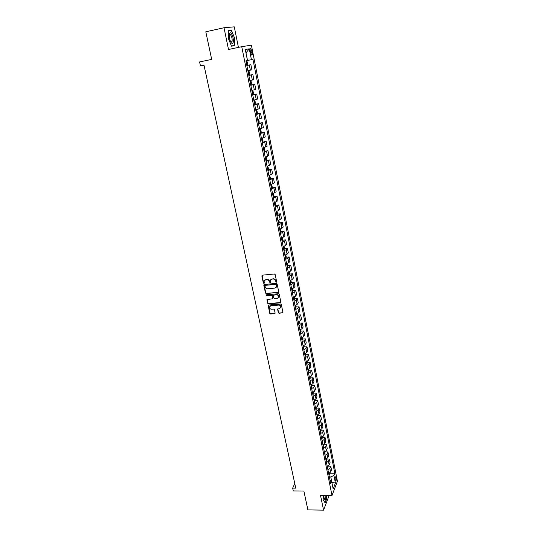 <?xml version="1.0" encoding="UTF-8"?>
<svg xmlns="http://www.w3.org/2000/svg" width="537" height="537" viewBox="0 0 537 537"><rect width="100%" height="100%" fill="white"/><g stroke="black" fill="none" stroke-linecap="round" stroke-linejoin="round"><path stroke-width="0.81" d="M276.28 282.267L276.656 281.75L275.179 274.608L274.367 273.998L262.358 275.172L261.841 275.911L263.345 282.999L263.902 283.422L264.264 283.133L264.11 280.985L265.748 279.663L266.741 279.569C268.057 279.576 268.916 280.22 269.319 281.502L270.077 282.845L270.44 282.549L270.279 280.421L271.937 279.072L272.944 278.972C274.266 278.978 275.125 279.629 275.528 280.918L276.28 282.267M270.796 279.576L273.158 278.73C274.481 278.737 275.34 279.388 275.743 280.67L275.931 281.596L276.642 281.979M262.116 275.253L263.566 282.757L264.258 283.147M264.634 280.146L266.963 279.321C268.278 279.327 269.138 279.978 269.54 281.26L269.728 282.18L270.433 282.563M336.182 477.682L335.793 476.762C335.209 476.91 335.028 478.017 335.256 480.085L335.645 481.004C336.229 480.85 336.41 479.742 336.182 477.682M278.3 312.715L279.092 313.313L282.959 312.621L281.368 304.607L280.569 304.009L268.675 304.996L268.158 305.405L269.782 313.386L270.574 313.984L274.582 313.668L275.098 312.964L274.414 309.674L273.615 309.077L271.621 309.238C270.118 309.084 269.42 308.285 269.514 306.849L270.89 305.741L278.716 305.097C280.213 305.238 280.925 306.03 280.844 307.459L279.441 308.6L277.616 309.131L278.3 312.715L279.3 313.044L282.945 312.675M238.428 47.39L234.273 26.85L224.016 27.743L205.799 31.797L211.692 59.406L199.583 61.93L200.455 65.937L204 65.212L295.766 488.14L292.658 488.12L293.276 490.932L303.868 491.006L307.902 509.895L323.563 510.15L329.127 495.463M224.016 27.743L228.507 49.491L241.751 46.692L332 495.49L320.515 495.382L323.563 510.15M278.206 292.571L278.737 291.846L277.112 283.979L276.307 283.368L264.332 284.489L263.815 285.214L265.466 293.027L266.265 293.632L278.703 292.222M279.247 294.336L280.858 302.143L280.327 302.855L268.433 303.848L267.634 303.251L266.943 299.639L272.266 298.814L272.789 298.095L272.326 295.887L271.527 295.283L266.506 295.726L265.956 295.088L266.312 294.8L278.448 293.732L279.247 294.336M250.249 51.055L251.585 55.063C252.242 55.284 252.437 54.438 252.155 52.525L250.819 48.518C250.155 48.29 249.967 49.136 250.249 51.055M241.751 46.692L251.376 45.148L337.417 481.212L332 495.49M247.483 60.493L245.288 49.505L249.275 48.813L251.423 59.647L245.906 60.835L330.711 483.622L331.631 481.286L329.987 479.991M329.523 473.191L334.799 473.184L252.94 59.325L251.423 59.647M334.799 473.184L333.92 475.446L335.424 483.052L333.162 488.965L331.631 481.286M294.779 483.575L292.658 488.12M200.455 65.937L204.006 65.232M247.517 60.453L245.993 52.827L249.275 48.813M331.832 482.313L330.799 476.943L329.376 476.943M331.846 482.374L335.424 483.052M246.839 65.501L250.873 64.688L246.852 65.574M247.893 70.743L251.893 69.817L250.873 64.688M248.812 75.328L252.833 74.536L248.846 75.502M249.873 80.631L253.847 79.624L252.833 74.536M250.766 85.074L254.78 84.309L250.819 85.349M251.84 90.438L255.787 89.357L254.78 84.309M252.705 94.754L256.706 94.002L252.779 95.123M253.793 100.177L257.706 99.016L256.706 94.002M254.632 104.353L258.626 103.628L254.726 104.822M255.733 109.837L259.613 108.608L258.626 103.628M256.545 113.891L260.526 113.186L256.659 114.448M257.659 119.429L261.506 118.127L260.526 113.186M258.512 123.342L262.412 122.671L258.572 124.007M260.344 132.807L261.15 131.646L260.7 129.39L259.566 128.954L263.385 127.571L262.412 122.671M260.734 132.679L264.285 132.082L260.479 133.491M261.459 138.392L265.251 136.948L264.285 132.082M262.224 142.191L266.144 141.426L262.365 142.902M263.472 147.742L267.104 146.259L266.144 141.426M264.593 151.239L267.99 150.702L264.244 152.246M265.211 157.079L268.943 155.502L267.99 150.702M266.459 160.429L269.822 159.912L266.104 161.523M267.064 166.322L270.769 164.671L269.822 159.912M268.305 169.551L271.641 169.054L267.95 170.732M268.903 175.498L272.581 173.78L271.641 169.054M270.145 178.606L273.447 178.13L269.782 179.875M270.729 184.6L274.38 182.822L273.447 178.13M271.964 187.594L275.239 187.138L271.601 188.95M272.548 193.642L276.166 191.796L275.239 187.138M273.776 196.522L277.018 196.086L273.414 197.958M274.347 202.617L277.944 200.71L277.018 196.086M275.568 205.389L278.79 204.966L277.495 206.054L275.206 206.899M276.132 211.531L278.421 210.672L279.703 209.558L278.79 204.966M277.347 214.189L280.542 213.78L279.267 214.914L276.985 215.78M277.904 220.371L280.18 219.499L281.448 218.344L280.542 213.78M279.119 222.929L282.287 222.54L281.019 223.714L278.757 224.6M279.67 229.158L281.932 228.265L283.187 227.064L282.287 222.54M280.871 231.601L284.013 231.232L282.764 232.447L280.509 233.353M281.422 237.878L283.664 236.965L284.912 235.73L284.013 231.232M282.616 240.22L285.731 239.864L284.496 241.12L282.254 242.039M283.153 246.537L285.389 245.61L286.624 244.328L285.731 239.864M284.341 248.772L287.436 248.436L286.214 249.732L283.986 250.672M284.878 255.135L287.107 254.189L288.322 252.867L287.436 248.436M286.06 257.27L289.134 256.948L287.919 258.284L285.704 259.237M286.59 263.674L288.805 262.707L290.007 261.344L289.134 256.948M287.765 265.708L290.812 265.399L289.618 266.775L287.409 267.748M288.295 272.145L290.49 271.165L291.685 269.769L290.812 265.399M289.456 274.085L292.484 273.789L291.302 275.206L289.107 276.193M289.98 280.562L292.168 279.569L293.35 278.132L292.484 273.789M291.135 282.402L294.142 282.126L292.974 283.583L290.786 284.583M291.658 288.926L293.833 287.913L295.001 286.436L294.142 282.126M292.799 290.665L295.786 290.403L294.632 291.893L292.457 292.913M293.323 297.223L295.491 296.196L296.639 294.679L295.786 290.403M294.457 298.874L297.424 298.619L296.276 300.149L294.115 301.19M294.974 305.466L297.129 304.425L298.27 302.875L297.424 298.619M296.102 307.023L299.049 306.781L297.914 308.352L295.766 309.406M296.619 313.655L298.76 312.594L299.888 311.004L299.049 306.781M297.733 315.118L300.66 314.89L299.539 316.494L297.404 317.562M298.25 321.784L300.384 320.71L301.499 319.085L300.66 314.89M299.357 323.153L302.264 322.945L301.156 324.583L299.028 325.664M299.868 329.859L301.989 328.765L303.096 327.107L302.264 322.945M300.968 331.141L303.855 330.94L302.761 332.618L300.639 333.712M301.479 337.874L303.586 336.773L304.68 335.075L303.855 330.94M302.566 339.069L305.439 338.881L304.351 340.592L302.244 341.707M303.076 345.841L305.177 344.72L306.251 342.995L305.439 338.881M304.15 346.949L307.01 346.774L305.936 348.52L303.841 349.647M304.66 353.749L306.748 352.614L307.822 350.856L307.01 346.774M305.728 354.776L308.567 354.608L307.506 356.387L305.419 357.528M306.238 361.609L308.319 360.461L309.372 358.662L308.567 354.608M307.292 362.549L310.118 362.394L309.064 364.207L306.989 365.361M307.802 369.409L309.869 368.248L310.916 366.422L310.118 362.394M308.849 370.268L311.655 370.127L310.614 371.966L308.553 373.141M309.359 377.162L311.413 375.987L312.447 374.128L311.655 370.127M310.393 377.934L313.185 377.806L312.151 379.679L310.104 380.867M310.903 384.861L312.95 383.673L313.97 381.78L313.185 377.806M311.93 385.553L314.702 385.438L313.682 387.345L311.641 388.54M312.44 392.507L314.474 391.305L315.488 389.385L314.702 385.438M313.454 393.124L316.206 393.017L315.199 394.95L313.172 396.165M313.964 400.105L315.984 398.89L316.991 396.937L316.206 393.017M314.964 400.642L317.709 400.542L316.709 402.515L314.689 403.737M315.474 407.65L317.488 406.422L318.481 404.442L317.709 400.542M316.468 408.113L319.193 408.019L318.206 410.026L316.199 411.255M316.978 415.148L318.985 413.906L319.965 411.892L319.193 408.019M317.964 415.531L320.676 415.45L319.696 417.484L317.696 418.732M318.475 422.599L320.468 421.344L321.441 419.296L320.676 415.45M319.448 422.901L322.14 422.834L321.18 424.895L319.186 426.156M319.958 429.996L321.945 428.727L322.905 426.653L322.14 422.834M320.918 430.224L323.603 430.171L322.65 432.258L320.663 433.527M321.428 437.346L323.408 436.071L324.355 433.963L323.603 430.171M322.381 437.501L325.053 437.454L324.106 439.575L322.133 440.857M322.898 444.649L324.865 443.361L325.805 441.226L325.053 437.454M323.824 444.737L326.489 444.696L325.556 446.838L323.596 448.133M324.348 451.906L326.308 450.603L327.234 448.442L326.489 444.696M325.268 451.919L327.926 451.886L326.999 454.06L325.046 455.369M325.798 459.108L327.745 457.799L328.664 455.611L327.926 451.886M326.691 459.054L329.342 459.034L328.429 461.236L326.489 462.552M327.234 466.27L329.174 464.948L330.08 462.733L329.342 459.034M328.114 466.143L330.758 466.136L329.852 468.365L327.919 469.694M328.657 473.386L330.591 472.05L331.49 469.808L330.758 466.136M267.184 299.317L266.936 299.941M330.799 476.943L333.92 475.446M228.366 38.503L231.528 46.182L234.555 45.719L234.468 37.744L231.366 30.092L228.292 30.387L228.366 38.503M323.039 495.403L323.18 499.799L325.147 502.981L326.838 498.625L326.731 495.436M229.192 30.569L231.366 30.092M228.292 30.656L231.225 30.374L234.468 37.744M264.076 284.57L265.687 292.779L266.486 293.377L278.414 292.316M276.327 284.798L275.763 284.375L265.258 285.348L265.097 286.825C265.493 288.101 266.352 288.738 267.661 288.752L274.837 288.101L276.501 286.731L276.542 284.55L275.763 284.375M265.124 285.382L275.978 284.127M276.226 287.315L276.528 285.771M276.542 284.55L276.743 285.523M267.151 299.68L267.849 302.989L268.648 303.586L280.831 302.492M272.762 298.465L272.548 295.632L271.742 295.028L266.506 295.726M265.956 295.088L266.728 295.471M277.293 298.384L278.69 297.236C278.777 295.786 278.072 294.988 276.555 294.847L273.783 295.088L273.259 295.806L273.722 298.015L274.521 298.619L277.293 298.384M278.495 297.679L278.898 296.981C278.992 295.525 278.28 294.726 276.77 294.591L276.555 294.847M273.501 295.182L276.77 294.591M277.844 308.809L278.508 312.44M280.67 307.876L281.046 307.198C281.133 305.761 280.421 304.976 278.925 304.835L278.716 305.097M269.916 306.171L271.104 305.479L278.925 304.835M268.399 305.083L269.997 313.118L270.789 313.715L275.078 313.299M246.49 61.064L245.973 61.171L247.161 61.748L247.638 64.125L247.295 65.011L246.503 61.084M247.295 65.011L246.772 65.152M246.47 63.641L246.611 62.648L246.275 62.688M248.477 70.971L247.96 71.092L249.134 71.629L249.611 73.992L249.275 74.891L248.49 70.985M249.275 74.891L248.752 75.032M248.685 73.482L248.597 72.542M250.719 84.846L251.571 83.779L251.101 81.436L249.933 80.933M250.443 80.805L249.927 80.899M250.423 83.356L250.571 82.369M252.672 94.579L253.511 93.498L253.048 91.169L251.893 90.699M252.397 90.558L251.887 90.659M252.612 93.049L252.189 92.176M254.612 104.245L255.444 103.138L254.981 100.835L253.84 100.392M254.337 100.244L253.826 100.338M254.545 102.721L254.471 101.802M233.125 42.598C234.32 39.664 231.373 31.126 229.809 33.066L229.467 33.656C228.937 35.972 229.312 38.637 230.595 41.651C231.675 43.631 232.521 43.947 233.125 42.598M230.709 41.886L232.024 41.664C232.414 38.812 231.836 36.402 230.286 34.435L229.514 34.449L229.225 34.986M234.233 37.785L234.313 45.517L231.434 45.954M231.501 46.115L234.313 45.517M323.529 495.409L324.106 499.095C325.174 500.578 325.805 499.356 326.006 495.429M323.932 498.598L324.053 498.712C324.717 498.839 325.08 497.745 325.14 495.423M326.55 495.436L326.65 498.524L325.013 502.746L323.18 499.772M256.538 113.837L257.357 112.71L256.901 110.421L255.766 110.011M256.263 109.857L255.753 109.944M256.243 112.387L256.397 111.407M258.445 123.356L259.264 122.214L258.807 119.939L257.686 119.556M258.176 119.395L257.666 119.483M258.156 121.919L258.31 120.939L257.975 121.006M260.841 132.612L260.089 128.88L259.586 129.034M260.056 131.377L260.21 130.404L259.874 130.471M261.895 138.298L261.472 138.445M262.714 141.983L263.023 141.003L262.573 138.768L261.975 138.278L262.714 141.983M261.935 140.768L262.096 139.801L261.761 139.868M263.889 147.648L264.439 148.078L264.882 150.3L264.09 151.501M263.808 150.091L263.969 149.125L263.627 149.199M265.795 156.945L266.292 157.314L266.735 159.523L265.943 160.744M265.667 159.341L265.828 158.381L265.486 158.455M267.688 166.175L268.567 168.678L267.788 169.92M267.507 168.531L267.668 167.571L267.332 167.651M269.574 175.331L270.386 177.774L269.614 179.029M269.339 177.646L269.5 176.693L269.165 176.774M271.447 184.426L272.192 186.802L271.427 188.071M271.151 186.701L271.319 185.748L270.977 185.836M273.306 193.454L273.984 195.757L273.226 197.052M272.957 195.69L273.125 194.736L272.783 194.83M275.152 202.409L275.77 204.657L275.018 205.966M274.743 204.617L274.91 203.664L274.575 203.758M276.991 211.303L277.535 213.491L276.79 214.813M276.521 213.471L276.689 212.524L276.354 212.625M278.817 220.13L279.294 222.258L278.555 223.6M278.287 222.271L278.455 221.325L278.119 221.425M280.616 228.896L281.032 230.964L280.307 232.326M280.039 231.004L280.207 230.058L279.871 230.165M282.361 237.616L282.764 239.616L282.039 240.985M281.777 239.677L281.952 238.73L281.61 238.844M284.1 246.268L284.482 248.201L283.764 249.584M283.502 248.282L283.677 247.342L283.341 247.463M285.818 254.867L286.187 256.726L285.483 258.129M285.221 256.834L285.395 255.894L285.06 256.015M287.523 263.399L287.886 265.191L287.181 266.607M286.926 265.325L287.1 264.385L286.758 264.513M289.221 271.876L289.564 273.595L288.872 275.031M288.617 273.756L288.792 272.816L288.45 272.944M290.906 280.294L291.235 281.945L290.551 283.395M290.295 282.126L290.47 281.193L290.134 281.321M292.578 288.651L292.9 290.235L292.215 291.698M291.96 290.436L292.135 289.51L291.799 289.644M294.242 296.948L294.545 298.465L293.867 299.941M293.618 298.693L293.793 297.767L293.457 297.901M295.894 305.191L296.182 306.64L295.511 308.131M295.263 306.896L295.437 305.962L295.102 306.11M297.532 313.373L297.807 314.763L297.142 316.266M296.894 315.038L297.075 314.111L296.739 314.252M299.156 321.502L299.424 322.824L298.767 324.348M298.518 323.12L298.7 322.2L298.364 322.348M300.774 329.57L301.029 330.839L300.371 332.369M300.129 331.154L300.311 330.228L299.975 330.383M302.378 337.592L302.62 338.793L301.969 340.337M301.727 339.129L301.908 338.209L301.579 338.364M303.969 345.553L304.204 346.694L303.559 348.251M303.318 347.05L303.499 346.137L303.163 346.291M305.553 353.46L305.775 354.541L305.137 356.112M304.895 354.923L305.076 354.004L304.748 354.172M307.13 361.314L307.332 362.341L306.701 363.918M306.466 362.737L306.647 361.824L306.312 361.992M308.688 369.114L308.882 370.08L308.258 371.678M308.023 370.503L308.204 369.59L307.876 369.758M310.238 376.867L309.802 379.384M309.567 378.216L309.748 377.303L309.419 377.477M311.782 384.566L311.339 387.036M311.104 385.875L311.285 384.962L310.957 385.143M313.313 392.211L312.863 394.635M312.635 393.487L312.816 392.574L312.487 392.755M314.83 399.803L314.38 402.186M314.152 401.045L314.333 400.132L314.004 400.32M316.34 407.348L315.884 409.691M315.655 408.55L315.837 407.643L315.508 407.831M317.844 414.846L317.38 417.142M317.152 416.014L317.333 415.108L317.011 415.296M319.334 422.29L318.864 424.545M318.636 423.424L318.824 422.518L318.495 422.713M320.817 429.687L320.341 431.902M320.112 430.788L320.3 429.882M322.287 437.037L321.804 439.206M321.582 438.098L321.804 437.232M323.751 444.341L323.261 446.469M323.039 445.368L323.281 444.529M325.2 451.59L324.71 453.678M324.489 452.584L324.737 451.785M326.644 458.799L326.147 460.847M325.925 459.759L326.187 458.987M328.073 465.955L327.57 467.969M327.355 466.888L327.624 466.15M329.496 473.07L328.993 475.044M328.778 473.97L329.053 473.265M250.383 70.199L249.349 65.044M252.35 80.06L251.329 74.945M254.303 89.847L253.289 84.765M256.243 99.56L255.236 94.519M258.163 109.199L257.163 104.198M260.076 118.771L259.082 113.804M261.969 128.269L260.989 123.335M263.855 137.694L262.875 132.8M265.721 147.051L264.748 142.191M267.574 156.341L266.614 151.521M269.413 165.564L268.46 160.778M271.239 174.713L270.292 169.96M273.058 183.802L272.111 179.083M274.857 192.823L273.924 188.138M276.642 201.778L275.716 197.133M278.421 210.672L277.495 206.054M280.18 219.499L279.267 214.914M281.932 228.265L281.019 223.714M283.664 236.965L282.764 232.447M285.389 245.61L284.496 241.12M287.107 254.189L286.214 249.732M288.805 262.707L287.919 258.284M290.49 271.165L289.618 266.775M292.168 279.569L291.302 275.206M293.833 287.913L292.974 283.583M295.491 296.196L294.632 291.893M297.129 304.425L296.276 300.149M298.76 312.594L297.914 308.352M300.384 320.71L299.539 316.494M301.989 328.765L301.156 324.583M303.586 336.773L302.761 332.618M305.177 344.72L304.351 340.592M306.748 352.614L305.936 348.52M308.319 360.461L307.506 356.387M309.869 368.248L309.064 364.207M311.413 375.987L310.614 371.966M312.95 383.673L312.151 379.679M314.474 391.305L313.682 387.345M315.984 398.89L315.199 394.95M317.488 406.422L316.709 402.515M318.985 413.906L318.206 410.026M320.468 421.344L319.696 417.484M321.945 428.727L321.18 424.895M323.408 436.071L322.65 432.258M324.865 443.361L324.106 439.575M326.308 450.603L325.556 446.838M327.745 457.799L326.999 454.06M329.174 464.948L328.429 461.236M330.591 472.05L329.852 468.365M250.255 51.096L251.813 50.773M250.604 52.848L252.155 52.525M251.235 84.692L250.464 80.819M253.189 94.418L252.417 90.572M255.122 104.071L254.357 100.258M257.042 113.656L256.283 109.87M258.948 123.168L258.196 119.409M264.58 151.286L263.855 147.655M266.433 160.516L265.721 156.965M268.265 169.685L267.567 166.202M270.091 178.787L269.406 175.377M271.903 187.822L271.232 184.48M273.702 196.79L273.044 193.521M275.488 205.698L274.843 202.496M277.253 214.538L276.629 211.403M279.018 223.318L278.401 220.251M280.764 232.038L280.16 229.03M282.496 240.69L281.905 237.757M284.221 249.282L283.643 246.409M285.926 257.82L285.369 255.008M287.624 266.292L287.073 263.546M289.315 274.702L288.772 272.017M290.987 283.059L290.463 280.435M292.652 291.356L292.135 288.799M294.303 299.599L293.799 297.095M295.941 307.782L295.451 305.338M297.572 315.91L297.089 313.521M299.19 323.986L298.72 321.65M300.794 332L300.337 329.725M302.391 339.961L301.942 337.746M303.976 347.869L303.539 345.707M305.546 355.722L305.123 353.614M307.11 363.529L306.701 361.475M308.668 371.275L308.265 369.275M310.205 378.974L309.815 377.028M311.742 386.62L311.359 384.727M313.259 394.218L312.89 392.372M314.776 401.763L314.413 399.971M316.273 409.261L315.924 407.516M317.77 416.712L317.427 415.014M319.253 424.109L318.918 422.458M320.723 431.459L320.401 429.855M322.187 438.763L321.878 437.205M323.643 446.012L323.341 444.508M325.086 453.221L324.791 451.765M326.523 460.384L326.234 458.974M327.946 467.499L327.671 466.129M329.362 474.567L329.1 473.245M250.296 48.632L250.819 48.518M229.514 34.449L229.809 33.066M229.373 34.63L230.286 34.435"/></g></svg>
